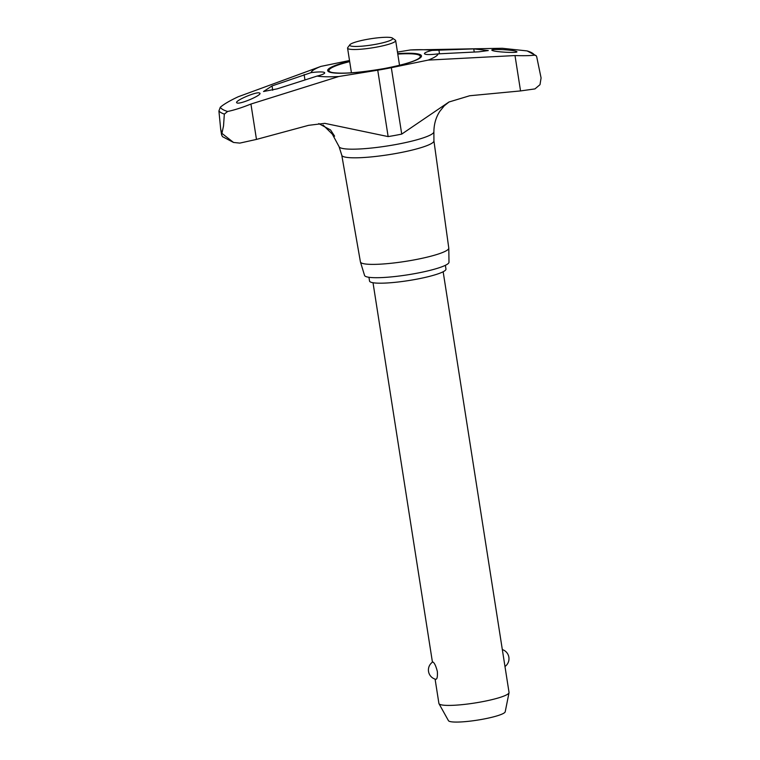 <?xml version="1.0" encoding="UTF-8"?>
<svg xmlns="http://www.w3.org/2000/svg" width="760" height="760" viewBox="0 0 760 760"><rect width="100%" height="100%" fill="white"/><g stroke="black" fill="none" stroke-linecap="round" stroke-linejoin="round"><path stroke-width="1.14" d="M233.529 142.452L222.499 136.657L221.587 134.881L221.834 133.323A164.34 23.816 -8.9 0 0 221.873 133.351A164.34 23.816 -8.9 0 0 221.91 133.37L233.529 142.452L239.799 143.108L256.471 139.412L308.57 125.334L324.786 123.348L388.141 136.591A50.711 7.353 -8.9 0 0 395.029 135.404A50.711 7.353 -8.9 0 0 401.726 134.102L448.96 102.011L469.69 95.751L520.543 90.924L534.945 88.91L540.008 84.654L541.082 77.947L536.702 56.753L536.199 55.717L534.508 55.138C530.433 55.708 523.925 55.85 515.005 55.556L428.174 60.097L391.324 67.688A50.711 7.353 171.1 0 1 377.739 70.186L338.722 76.522L250.933 104.044C242.079 107.606 234.317 110.086 227.648 111.482L224.333 114.104L223.535 125.884L221.91 133.37M318.772 123.595L330.572 129.979L334.609 136.173L332.338 134.159L339.065 146.642L341.81 155.344A46.626 6.755 -8.9 0 0 342.703 156.275A46.626 6.755 -8.9 0 0 392.512 154.081A46.626 6.755 -8.9 0 0 433.931 140.923L433.884 131.793C433.979 124.108 435.936 117.315 439.764 111.406L444.267 105.792L449.112 101.925M341.791 155.287L360.42 261.896A44.716 6.479 -8.9 0 0 360.449 262.01A44.716 6.479 -8.9 0 0 361.304 262.912A44.716 6.479 -8.9 0 0 409.099 260.794A44.716 6.479 -8.9 0 0 448.789 248.178A44.716 6.479 -8.9 0 0 448.78 248.064L433.922 140.857M360.449 262.01L364.553 275.443A42.74 6.194 -8.9 0 0 365.37 276.298A42.74 6.194 -8.9 0 0 411.055 274.274A42.74 6.194 -8.9 0 0 448.989 262.219L448.789 248.178M473.746 48.887L488.281 50.55L478.876 51.813L438.092 53.865A16.226 2.356 171.1 0 1 424.783 54.026A16.226 2.356 171.1 0 1 424.46 53.646A16.226 2.356 171.1 0 1 432.05 50.407L473.746 48.887L474.221 51.917M332.338 134.159L323.076 125.039M277.162 88.853L263.52 91.513L272.042 85.927L311.068 72.627A16.226 2.356 171.1 0 1 324.368 72.466A16.226 2.356 171.1 0 1 324.691 72.837A16.226 2.356 171.1 0 1 317.101 76.076L277.162 88.853M492.157 50.378C488.433 48.545 514.073 49.77 516.582 51.537C520.306 53.342 494.675 52.117 492.157 50.378L491.919 50.141M259.654 93.072C263.33 94.601 239.495 104.899 236.949 102.885C233.263 101.327 257.089 91.029 259.654 93.072L259.901 93.394M395.181 40.042A24.339 3.524 171.1 0 1 395.333 40.137A24.339 3.524 171.1 0 1 395.666 40.603A24.339 3.524 171.1 0 1 374.319 47.509A24.339 3.524 171.1 0 1 348.061 48.697A24.339 3.524 171.1 0 1 347.577 48.136A24.339 3.524 171.1 0 1 347.757 47.586L349.866 44.745A21.784 3.154 -8.9 0 0 350.141 45.742A21.784 3.154 -8.9 0 0 375.212 44.403A21.784 3.154 -8.9 0 0 392.445 38.086A21.784 3.154 -8.9 0 0 392.322 38A21.784 3.154 -8.9 0 0 370.395 38.807A21.784 3.154 -8.9 0 0 349.866 44.745M445.369 265.326L445.958 269.059A38.675 5.605 171.1 0 1 412.024 280.022A38.675 5.605 171.1 0 1 370.3 281.922A38.675 5.605 171.1 0 1 369.531 281.029L368.952 277.295M435.09 679.107L438.9 703.418A35.492 5.149 -8.9 0 0 438.985 703.684A35.492 5.149 -8.9 0 0 439.603 704.244A35.492 5.149 -8.9 0 0 476.966 702.658A35.492 5.149 -8.9 0 0 509.029 692.721A35.492 5.149 -8.9 0 0 509.038 692.436L443.156 271.757M435.812 679.317A9.585 9.585 0 0 1 432.687 662.007L432.991 662.045C434.539 663.043 435.993 666.188 437.351 671.489C437.655 676.799 437.104 679.392 435.689 679.26M509.029 692.721L505.21 711.788A28.766 4.17 171.1 0 1 479.227 719.843A28.766 4.17 171.1 0 1 448.951 721.126A28.766 4.17 171.1 0 1 448.457 720.679L438.985 703.684M221.834 133.323L220.685 129.133L218.918 111.007L220.267 107.264C223.943 104.129 229.919 100.633 238.193 96.767L320.976 66.386A64.315 9.319 -8.9 0 0 311.068 72.627M317.101 76.076A64.315 9.319 -8.9 0 0 338.722 76.522M428.174 60.097A64.315 9.319 -8.9 0 0 438.092 53.865M432.05 50.407A64.315 9.319 -8.9 0 0 410.428 49.961L502.265 48.279L527.126 50.92L536.199 55.717M397.461 52.069L410.428 49.961M320.976 66.386L349.514 60.515M218.918 111.007A161.909 23.465 -8.9 0 0 221.065 112.66A161.909 23.465 -8.9 0 0 224.333 114.104M339.065 146.642A48.003 6.954 -8.9 0 0 339.976 147.592A48.003 6.954 -8.9 0 0 395.969 144.505A48.003 6.954 -8.9 0 0 433.884 131.793M349.685 61.627A46.236 6.697 -8.9 0 0 329.849 71.706A46.236 6.697 -8.9 0 0 332.177 72.504C342.199 74.062 359.442 72.76 383.904 68.609C400.834 65.36 412.129 62.196 417.772 59.099A46.236 6.697 -8.9 0 0 397.784 54.093M349.619 61.17A47.49 6.887 -8.9 0 0 328.605 71.687A47.49 6.887 -8.9 0 0 383.99 68.628A47.49 6.887 -8.9 0 0 420.926 57.228A47.49 6.887 -8.9 0 0 397.708 53.637M439.498 53.817L438.872 49.818M304.94 79.838L304.114 74.556M272.716 90.269L272.042 85.927M220.267 107.264A159.571 23.133 -8.9 0 0 227.648 111.482M256.471 139.412L250.933 104.044M388.141 136.591L377.739 70.186M401.726 134.102L391.324 67.688M520.543 90.924L515.005 55.556M534.508 55.138A159.571 23.133 -8.9 0 0 527.126 50.92M351.433 72.798L347.577 48.136M432.44 662.178L373.017 282.739M504.972 666.51A9.585 9.585 0 0 0 502.322 649.582M392.445 38.086L395.333 40.137M399.532 65.274L395.666 40.603M221.587 134.881L220.685 129.133"/></g></svg>
